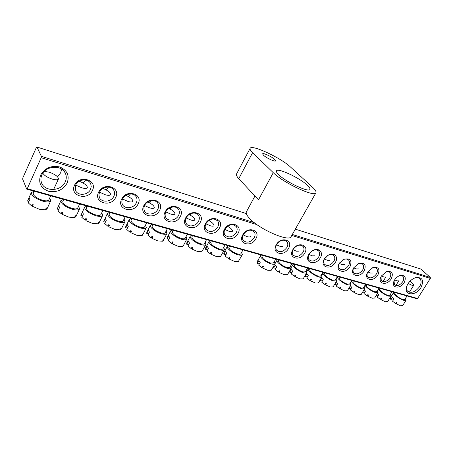 <?xml version="1.0" encoding="UTF-8"?>
<svg xmlns="http://www.w3.org/2000/svg" width="453" height="453" viewBox="0 0 453 453"><rect width="100%" height="100%" fill="white"/><g stroke="black" fill="none" stroke-linecap="round" stroke-linejoin="round"><path stroke-width="0.68" d="M278.669 174.677C285.871 182.004 309.076 192.859 309.875 189.354C310.26 188.544 309.41 187.174 307.327 185.232C299.739 177.899 277.57 167.531 276.472 170.894C276.104 171.63 276.834 172.893 278.669 174.677M263.403 155.153C266.121 157.882 275.294 162.163 275.588 160.86L274.756 159.49C271.981 156.761 262.966 152.548 262.621 153.833L263.403 155.153M315.917 192.791C316.449 191.67 315.26 189.767 312.355 187.083L290.611 167.129C281.036 157.916 251.506 144.105 250.13 148.352C249.711 149.196 250.537 150.628 252.61 152.661L273.272 172.689C282.989 182.678 314.903 197.604 315.917 192.791L291.154 236.54C289.393 242.604 257.717 228.584 248.816 217.604C246.562 214.982 245.769 213.029 246.426 211.744L254.948 196.03M273.272 172.689L258.493 199.83L238.765 178.675C236.794 176.528 236.058 174.96 236.557 173.958L250.13 148.352M407.966 283.776C409.937 280.775 412.457 278.748 415.514 277.706C422.451 276.947 424.268 280.248 420.95 287.615C415.644 296.687 402.977 295.498 406.805 286.098L407.966 283.776M406.839 286.013C406.245 288.131 406.46 289.824 407.485 291.081C411.205 293.595 415.214 292.157 419.512 286.76C421.398 283.544 421.579 280.939 420.061 278.952C418.815 277.661 417.032 277.355 414.705 278.023L414.348 278.142M61.625 169.071L60.674 172.763L57.588 176.846M40.6 175.181C44.864 167.995 51.2 165.249 59.62 166.931C67.214 170.175 69.722 175.543 67.157 183.029C63.007 190.005 56.784 192.746 48.488 191.245C40.781 188.205 38.154 182.853 40.6 175.181M65.266 181.863C66.444 179.229 66.58 176.625 65.674 174.054C62.842 164.632 45.77 165.107 41.869 174.932C40.798 177.378 40.623 179.801 41.348 182.202C43.947 192.106 61.314 191.687 65.266 181.863M74.558 185.215C79.269 174.246 97.961 180.017 92.389 190.487C87.859 201.2 69.162 195.917 74.558 185.215M90.526 189.343L91.217 186.619L90.759 183.969C88.754 178.159 78.239 178.776 75.691 184.949L75.402 190.107C77.327 196.109 87.956 195.509 90.526 189.343M85.606 179.994L83.256 183.103M98.578 192.315C103.295 181.602 121.24 187.14 115.696 197.378C111.144 207.842 93.193 202.768 98.578 192.315M113.862 196.251C114.745 194.343 114.813 192.502 114.054 190.736C111.97 185.322 102.118 186.155 99.615 192.032L98.913 194.739L99.366 197.355C101.381 202.944 111.33 202.129 113.862 196.251M108.493 187.055L106.251 189.96M121.636 199.133C126.364 188.663 143.595 193.98 138.08 203.997C133.516 214.229 116.274 209.348 121.636 199.133M136.274 202.887C137.208 200.917 137.259 199.043 136.438 197.265C134.309 192.214 125.045 193.216 122.587 198.833C121.693 200.741 121.625 202.553 122.372 204.286C124.445 209.49 133.788 208.505 136.274 202.887M143.794 205.685C148.522 195.447 165.09 200.56 159.603 210.356C155.034 220.362 138.448 215.673 143.794 205.685M157.825 209.269C158.793 207.248 158.844 205.351 157.967 203.567C155.815 198.85 147.083 199.994 144.66 205.373C143.731 207.332 143.663 209.178 144.473 210.911C146.579 215.775 155.379 214.643 157.825 209.269M165.096 211.981C169.83 201.97 185.764 206.891 180.311 216.477C175.736 226.268 159.773 221.755 165.096 211.981M178.556 215.407C179.564 213.346 179.609 211.432 178.686 209.66C176.528 205.243 168.273 206.494 165.889 211.659C164.92 213.663 164.864 215.532 165.719 217.264C167.837 221.811 176.155 220.566 178.556 215.407M185.6 218.04C190.328 208.25 205.673 212.984 200.249 222.372C195.673 231.959 180.3 227.61 185.6 218.04M198.522 221.319C199.558 219.224 199.597 217.298 198.641 215.543C196.494 211.404 188.669 212.746 186.325 217.706C185.322 219.756 185.266 221.636 186.16 223.357C188.272 227.616 196.155 226.279 198.522 221.319M205.345 223.878C210.067 214.292 224.847 218.85 219.462 228.052C214.886 237.44 200.073 233.25 205.345 223.878M217.757 227.015C218.822 224.892 218.861 222.961 217.87 221.228C214.009 217.661 210.05 218.431 206.002 223.533C204.966 225.611 204.915 227.502 205.843 229.207C209.699 232.859 213.669 232.129 217.757 227.015M224.371 229.501C229.082 220.113 243.335 224.507 237.984 233.527C233.414 242.723 219.127 238.686 224.371 229.501M236.302 232.508C237.395 230.362 237.434 228.437 236.421 226.721C232.695 223.397 228.878 224.207 224.965 229.15C223.907 231.251 223.856 233.148 224.813 234.83C228.533 238.233 232.361 237.463 236.302 232.508M242.723 234.926C247.423 225.724 261.171 229.965 255.854 238.81C251.29 247.825 237.502 243.924 242.723 234.926M254.195 237.808C255.311 235.645 255.356 233.72 254.32 232.038C250.724 228.929 247.038 229.773 243.255 234.569C242.174 236.687 242.117 238.578 243.097 240.237C246.687 243.42 250.384 242.61 254.195 237.808M394.665 279.841C396.024 277.751 397.779 276.313 399.931 275.543C405.09 274.886 406.5 277.253 404.161 282.649C400.271 289.388 390.86 288.131 393.974 281.188L394.665 279.841M394.042 281.024L394.438 284.66C397.009 286.438 399.767 285.475 402.7 281.783C403.946 279.631 404.059 277.87 403.04 276.511C402.139 275.566 400.848 275.345 399.167 275.86L398.963 275.934M381.454 275.939L386.602 271.641C392.038 270.832 393.583 273.233 391.245 278.833C387.213 285.888 377.349 284.195 380.911 276.947L381.454 275.939M380.984 276.794L381.284 280.82C383.94 282.689 386.766 281.732 389.767 277.949C391.001 275.792 391.109 274.014 390.078 272.615C389.104 271.585 387.711 271.364 385.894 271.964L385.605 272.072M367.83 271.913L372.825 267.638C378.561 266.647 380.265 269.065 377.932 274.897C373.731 282.31 363.38 280.084 367.485 272.53L367.83 271.913M367.57 272.372C366.8 274.201 366.851 275.69 367.717 276.851C370.458 278.827 373.363 277.876 376.432 274.003C377.66 271.834 377.757 270.033 376.715 268.606C375.662 267.474 374.144 267.259 372.173 267.961L371.777 268.125M353.776 267.757L358.555 263.538C364.637 262.304 366.517 264.739 364.195 270.837C359.801 278.663 348.912 275.775 353.68 267.916L356.607 268.957L358.702 268.923M353.793 267.723C352.791 269.75 352.768 271.426 353.719 272.757C356.556 274.841 359.54 273.901 362.677 269.931C363.901 267.751 363.986 265.934 362.938 264.473C361.783 263.221 360.124 263.017 357.972 263.856L357.44 264.105M339.269 263.465L343.736 259.354C350.226 257.797 352.321 260.226 350.027 266.647C345.543 274.711 334.24 271.517 339.269 263.465M339.699 262.797L339.529 263.074C338.34 265.231 338.255 267.049 339.274 268.527C342.202 270.73 345.271 269.795 348.487 265.73C349.699 263.544 349.778 261.709 348.725 260.215C347.434 258.822 345.611 258.635 343.244 259.66L342.502 260.062M324.28 259.037L328.283 255.141C333.991 251.732 338.918 256.834 335.396 262.321C330.894 270.532 319.223 267.23 324.28 259.037M325.582 257.281L324.586 258.652C323.408 260.809 323.329 262.644 324.348 264.15C327.377 266.489 330.537 265.566 333.838 261.392C335.039 259.201 335.107 257.349 334.048 255.82C332.587 254.246 330.537 254.105 327.91 255.407L326.636 256.273M308.799 254.461L311.811 251.16C317.774 246.579 324.167 251.772 320.282 257.853C315.769 266.217 303.703 262.808 308.799 254.461M318.702 256.908C319.892 254.722 319.954 252.848 318.895 251.29C317.094 249.416 314.676 249.433 311.647 251.33L309.144 254.076C307.983 256.234 307.91 258.085 308.929 259.626C312.06 262.106 315.316 261.2 318.702 256.908M292.791 249.728C297.445 241.041 309.869 244.875 304.665 253.238C300.135 261.755 287.661 258.233 292.791 249.728M303.063 252.276C304.235 250.09 304.291 248.204 303.238 246.608C299.994 244.031 296.641 244.948 293.176 249.348C292.032 251.506 291.97 253.369 292.983 254.937C296.222 257.576 299.58 256.687 303.063 252.276M276.228 244.835C280.9 235.973 293.754 239.943 288.51 248.465C283.969 257.145 271.07 253.499 276.228 244.835M286.891 247.491C288.046 245.305 288.097 243.403 287.049 241.777C283.686 239.037 280.226 239.931 276.664 244.461C275.537 246.608 275.481 248.482 276.483 250.084C279.841 252.887 283.306 252.027 286.891 247.491M22.65 179.128L26.682 189.105L27.271 188.669L41.178 157.701L41.382 156.342L36.948 147.027L36.348 147.519L22.865 177.808L22.65 179.128M27.271 188.669L417.604 298.504L416.811 298.691L26.682 189.105M130.464 193.912L128.363 196.551M151.545 200.588L149.637 202.899M171.772 207.106L170.118 209.014M191.138 213.522L189.852 214.903M209.501 219.994L208.884 220.583M417.604 298.504L430.35 278.408L291.783 235.43M256.902 224.614L41.178 157.701M41.382 156.342L254.235 222.616M292.321 234.473L430.293 277.429L420.848 269.054L295.333 229.156M246.324 213.578L36.948 147.027M430.293 277.429L430.35 278.408M250.299 236.551C249.937 237.1 248.867 237.129 247.1 236.625L243.091 234.892M242.989 249.863L240.843 253.776C240.452 254.371 239.365 254.439 237.593 253.974C232.055 251.874 229.139 249.626 228.833 247.219L229.461 246.064M241.619 252.361L242.338 254.603C241.851 255.35 240.498 255.435 238.284 254.858C233.018 253.521 226.047 248.125 227.327 246.409L228.51 245.798M242.338 254.603L238.357 261.523L234.665 261.449L229.173 259.059L229.954 257.627L229.224 257.179L228.442 258.618L225.215 256.087L226.772 253.221L225.435 251.472L223.884 254.326L223.771 252.972L227.327 246.409M228.442 258.618L229.643 257.44M223.884 254.326L225.877 254.869M282.944 246.313L280.113 246.375L276.477 244.813M275.741 259.065L273.561 262.916L270.69 263.085C265.277 261.002 262.395 258.771 262.027 256.404L262.604 255.373M274.303 261.608L274.999 263.742C274.569 264.399 273.374 264.467 271.415 263.957C266.37 262.689 259.314 257.219 260.583 255.6L261.528 255.073M271.483 269.948L272.151 268.771L271.183 270.328L267.831 270.311L262.581 268.017L263.357 266.636L262.649 266.205L261.874 267.587L258.663 265.118L260.209 262.355L258.799 260.628L257.264 263.386L257.055 261.919L260.583 255.6M261.874 267.587L262.933 266.381M257.264 263.386L259.32 263.946M44.258 171.449L49.003 172.106C55.181 174.337 58.329 176.636 58.448 178.992C57.78 180.022 55.747 180.068 52.35 179.139C47.406 177.474 44.241 175.492 42.848 173.182M50.696 195.849L48.828 199.915C48.12 201.03 46.07 201.16 42.673 200.3C36.455 198.165 33.312 195.838 33.262 193.329L34.213 191.223M49.745 197.927L50.753 200.753C49.875 202.14 47.316 202.304 43.075 201.234C35.289 198.561 31.365 195.656 31.291 192.514L34.168 191.325M50.753 200.753L47.106 208.674L45.912 209.626L46.704 207.904L46.172 208.052L45.374 209.779L39.4 209.269L32.344 206.285L33.137 204.535L32.305 204.014L31.512 205.764L28.296 202.921L29.87 199.428L29.128 197.576L27.559 201.053L31.291 192.514M31.512 205.764L32.724 205.447M27.559 201.053L28.964 201.438M45.549 209.399L45.912 209.626M405.384 298.538L406.041 300.265L403.946 300.362C399.835 299.348 392.44 293.697 393.595 292.479L390.169 298.08L390.916 299.654L392.479 300.079L393.725 299.348M409.874 281.336C412.592 283.176 413.866 284.501 413.708 285.311L412.054 285.322L408.153 283.476M407.02 295.939L404.795 299.478L403.113 299.552C399.823 298.742 393.917 294.224 394.84 293.25L395.226 292.627M393.595 292.479L393.889 292.253M390.916 299.654L392.377 297.304L394.002 298.906L392.536 301.262L395.611 303.476L396.347 302.298L396.981 302.678L396.239 303.855L400.537 305.775L402.683 305.582M396.777 302.559L396.239 303.855M227.542 226.234C231.047 228.301 232.683 229.96 232.451 231.211C232.061 231.8 230.922 231.828 229.031 231.29L224.813 229.456M225.079 244.835L222.95 248.771C222.536 249.41 221.381 249.484 219.484 248.986C213.878 246.885 210.945 244.62 210.673 242.202L211.33 240.973M223.742 247.304L224.478 249.603C223.963 250.401 222.519 250.492 220.152 249.875C214.767 248.51 207.842 243.153 209.133 241.392L210.458 240.73M224.478 249.603L220.401 256.709L216.523 256.602L210.888 254.161L211.676 252.695L210.939 252.242L210.152 253.708L206.919 251.143L208.482 248.221L207.185 246.46L205.634 249.376L205.56 248.08L209.133 241.392M210.152 253.708L211.432 252.553M205.634 249.376L207.582 249.903M299.099 251.138L296.438 251.194L292.983 249.711M291.953 263.618L289.761 267.44L287.06 267.598C281.715 265.515 278.844 263.301 278.448 260.951L278.997 259.982M290.486 266.177L291.171 268.261C290.769 268.878 289.643 268.94 287.802 268.459C282.87 267.219 275.769 261.715 277.032 260.147L277.87 259.665M287.644 274.41L288.368 273.148L287.423 274.682L284.235 274.694L279.11 272.451L279.88 271.092L279.184 270.668L278.408 272.026L275.214 269.586L276.755 266.874L275.305 265.164L273.776 267.865L273.487 266.421M278.408 272.026L279.399 270.803M273.776 267.865L275.798 268.414M208.708 220.492C212.434 222.604 214.178 224.331 213.958 225.673C213.544 226.302 212.321 226.33 210.3 225.764L205.86 223.816M206.534 239.626L204.428 243.584C203.98 244.269 202.746 244.348 200.719 243.822C195.045 241.709 192.089 239.439 191.851 237.004L192.536 235.696M205.237 242.066L205.99 244.422C205.441 245.271 203.895 245.373 201.364 244.716C195.86 243.312 188.98 238.001 190.271 236.189L191.755 235.475M205.99 244.422L201.806 251.721L197.723 251.574L191.942 249.082L192.735 247.587L191.981 247.128L191.194 248.618L187.955 246.024L189.524 243.04L188.278 241.268L186.715 244.241L186.687 243.018L190.271 236.189M191.194 248.618L192.565 247.485M186.715 244.241L188.624 244.756M314.727 255.803L312.225 255.854L308.94 254.45M307.638 268.023L305.435 271.811L302.898 271.959C297.615 269.88 294.756 267.678 294.331 265.35L294.852 264.433M306.143 270.594L306.823 272.632C306.443 273.204 305.384 273.267 303.657 272.814C298.833 271.607 291.687 266.075 292.938 264.552L293.686 264.105M306.823 272.632L303.142 278.895L300.101 278.935L295.096 276.738L295.866 275.407L295.175 274.982L294.405 276.319L291.222 273.906L292.751 271.245L291.279 269.546L289.75 272.202L289.382 271.381M294.405 276.319L295.328 275.079M289.75 272.202L291.704 272.729M303.261 278.686L304.059 277.383M189.167 214.541C193.125 216.693 194.994 218.493 194.784 219.926C194.343 220.6 193.04 220.634 190.872 220.028L186.194 217.967M187.31 234.224L185.226 238.21C184.75 238.941 183.431 239.025 181.262 238.459C175.515 236.347 172.542 234.065 172.333 231.619L173.052 230.22M186.053 236.63L186.829 239.042C186.24 239.954 184.592 240.062 181.88 239.365C176.251 237.927 169.416 232.661 170.707 230.804L172.372 230.028M186.829 239.042L183.193 245.973L182.842 246.375L183.312 245.045L182.525 246.557L178.227 246.364L172.299 243.81L173.086 242.287L172.327 241.817L171.54 243.346L168.295 240.719L169.864 237.672L168.675 235.883L167.106 238.918L167.117 237.774L170.707 230.804M171.54 243.346L172.995 242.23M167.106 238.918L168.963 239.422M168.867 208.369C173.08 210.56 175.09 212.423 174.898 213.969C174.428 214.688 173.029 214.728 170.707 214.076L165.775 211.891M167.372 228.623L165.311 232.627C164.813 233.414 163.397 233.505 161.07 232.904C155.254 230.787 152.253 228.493 152.072 226.03L152.831 224.541M166.155 230.985L166.959 233.465C166.33 234.444 164.569 234.558 161.664 233.81C155.906 232.338 149.116 227.123 150.407 225.215L152.265 224.382M166.959 233.465L163.318 240.537L162.87 241.019L163.318 239.654L162.525 241.189L158.001 240.962L151.908 238.346L152.701 236.789L151.931 236.313L151.138 237.87L147.893 235.209L149.467 232.1L148.329 230.3L146.761 233.403L146.806 232.332L150.407 225.215M151.138 237.87L152.689 236.783M146.761 233.403L148.561 233.89M329.858 260.322L327.502 260.362L324.371 259.031M322.819 272.293L320.616 276.047L318.221 276.177C313 274.11 310.158 271.919 309.699 269.609L310.203 268.742M321.302 274.875L321.975 276.862C321.613 277.4 320.622 277.457 318.991 277.026C314.274 275.849 307.094 270.288 308.334 268.81L308.991 268.408M319.252 281.489L318.351 282.972L315.464 283.04L310.565 280.883L311.33 279.575L310.645 279.161L309.88 280.469L306.709 278.091L308.233 275.475L306.732 273.788L305.214 276.398L304.931 275.888M309.88 280.469L310.741 279.224M305.214 276.398L307.106 276.908M318.47 282.768L319.195 281.585M344.507 264.694L342.287 264.728L339.308 263.47M337.53 276.421L335.316 280.141L333.063 280.26C327.898 278.199 325.073 276.024 324.58 273.737L325.061 272.921M335.984 279.014L336.658 280.951L333.844 281.103C329.229 279.954 322.009 274.376 323.238 272.944L323.821 272.57M333.963 285.458L333.085 286.925L330.333 287.015L325.543 284.903L326.302 283.618L325.628 283.21L324.869 284.495L321.709 282.14L323.227 279.569L321.698 277.899L320.192 280.458L320.016 280.186M324.869 284.495L325.673 283.233M320.192 280.458L322.021 280.956M333.204 286.726L333.861 285.633M147.769 201.959C152.259 204.184 154.422 206.121 154.258 207.774C153.754 208.55 152.253 208.59 149.762 207.893L144.564 205.577M146.676 222.814L144.649 226.834C144.116 227.672 142.599 227.768 140.102 227.129C134.213 225.005 131.189 222.706 131.042 220.232L131.829 218.64M145.509 225.13L146.342 227.672C145.673 228.72 143.782 228.839 140.668 228.04C134.779 226.528 128.035 221.375 129.326 219.416L131.398 218.522M146.342 227.672L142.695 234.897L142.14 235.452L142.933 233.884L142.559 234.054L141.761 235.622L136.993 235.345L130.736 232.666L131.529 231.075L130.753 230.594L129.954 232.185L126.71 229.49L128.29 226.313L127.214 224.501L125.64 227.666L125.713 226.693L129.326 219.416M129.954 232.185L131.325 231.494M125.64 227.666L127.378 228.142M334.648 284.325L336.471 284.88L337.196 284.467M351.783 280.424L349.563 284.11L347.434 284.218C342.332 282.168 339.524 280.005 338.997 277.734L339.456 276.964M350.22 283.023L350.882 284.92L348.232 285.056C343.719 283.935 336.46 278.335 337.678 276.947L338.193 276.607M334.699 284.399L336.2 281.879L337.751 283.538L336.245 286.064L339.388 288.391L340.141 287.128L340.809 287.525L340.05 288.793L344.739 290.866L347.36 290.752L350.882 284.92M340.792 287.519L340.05 288.793M125.821 195.305C130.617 197.548 132.95 199.563 132.814 201.342C132.276 202.168 130.668 202.208 127.989 201.466L122.503 199.003M125.192 216.777L123.193 220.815C122.621 221.71 120.996 221.817 118.312 221.126C112.35 219.003 109.303 216.698 109.179 214.212L110.005 212.508M124.071 219.042L124.932 221.653C124.224 222.768 122.191 222.904 118.845 222.049C111.381 219.394 107.571 216.506 107.412 213.397L109.722 212.429M124.932 221.653L121.285 229.031L120.606 229.677L121.398 228.069L120.991 228.233L120.198 229.841L115.17 229.512L108.737 226.766L109.53 225.141L108.737 224.648L107.944 226.274L104.7 223.55L106.279 220.3L105.272 218.476L103.697 221.715L107.412 213.397M107.944 226.274L109.213 225.792M103.697 221.715L105.368 222.168M348.878 288.244L350.486 288.68L351.341 288.193M372.462 273.029L370.486 273.051L367.813 271.936M365.599 284.308L363.374 287.955L361.369 288.057C357.842 287.179 352.009 282.695 352.972 281.613L353.414 280.883M364.014 286.908L364.676 288.759L362.174 288.884C357.762 287.797 350.469 282.179 351.67 280.832L352.123 280.52M350.328 285.837L351.828 287.383L350.328 289.863L353.453 292.168L354.206 290.922L354.863 291.319L354.11 292.564L358.702 294.597L361.2 294.461L364.676 288.759M354.801 291.285L354.11 292.564M102.973 188.386C108.097 190.645 110.617 192.735 110.526 194.648C109.949 195.532 108.222 195.577 105.339 194.779L99.552 192.163M102.859 210.503L100.9 214.552C100.289 215.515 98.539 215.628 95.657 214.892C89.615 212.763 86.54 210.447 86.438 207.95L87.304 206.132M101.789 212.717L102.689 215.39C101.931 216.591 99.751 216.732 96.149 215.815C88.59 213.153 84.745 210.26 84.615 207.14L87.197 206.104M102.689 215.39L99.037 222.933L98.222 223.669L99.014 222.027L98.567 222.185L97.774 223.827L92.469 223.448L85.855 220.634L86.648 218.969L85.844 218.471L85.051 220.13L81.812 217.366L83.392 214.048L82.457 212.214L80.883 215.526L84.615 207.14M85.051 220.13L86.297 219.705M80.883 215.526L82.48 215.956M97.939 223.493L98.222 223.669M362.706 291.998L364.076 292.366L365.056 291.8M382.887 281.755L385.809 277.004L383.946 277.026L381.426 275.979M379.002 288.068L376.777 291.687L374.88 291.777C371.432 290.922 365.571 286.426 366.522 285.379L366.941 284.682M377.4 290.673L378.057 292.485L375.696 292.598C371.828 291.636 365.152 286.817 365.163 285.022M364.087 289.727L365.475 291.115L363.986 293.555L367.1 295.826L367.847 294.603L368.499 294.994L367.745 296.217L372.241 298.216L374.62 298.063L375.367 296.851M368.385 294.931L367.745 296.217M79.156 181.194C84.649 183.459 87.378 185.622 87.344 187.678C86.727 188.629 84.864 188.674 81.761 187.819L75.651 185.034M79.632 203.98L77.712 208.04C77.061 209.065 75.181 209.184 72.078 208.397C65.951 206.262 62.854 203.946 62.774 201.443L63.68 199.496M78.612 206.132L79.564 208.873C78.748 210.158 76.404 210.305 72.531 209.326C64.87 206.659 60.985 203.759 60.889 200.628L63.669 199.524M79.564 208.873L75.911 216.585L74.932 217.417L75.73 215.741L75.243 215.894L74.451 217.576L68.85 217.14L62.038 214.246L62.831 212.548L62.021 212.038L61.223 213.737L57.99 210.934L59.57 207.542L58.72 205.696L57.146 209.082L60.889 200.628M61.223 213.737L62.452 213.363M57.146 209.082L58.663 209.496M74.615 217.219L74.932 217.417M376.12 295.633L377.258 295.945L378.368 295.305M395.865 285.52L398.759 280.86L396.998 280.877L394.631 279.897M392.009 291.726L389.784 295.305L387.989 295.384C384.614 294.552 378.731 290.045 379.665 289.031L380.073 288.374M390.39 294.325L391.047 296.098L388.81 296.2C383.901 294.354 380.441 291.959 378.425 289.014M377.44 293.493L378.719 294.733L377.241 297.134L380.333 299.382L381.081 298.176L381.72 298.561L380.973 299.767L385.378 301.726L387.632 301.585L388.391 300.362M381.568 298.476L380.973 299.767M252.61 152.661L238.765 178.675M414.705 278.023L415.514 277.706M64.598 171.959L65.674 174.054M419.523 278.459L420.061 278.952M399.167 275.86L399.931 275.543M385.894 271.964L386.602 271.641M372.173 267.961L372.825 267.638M357.972 263.856L358.555 263.538M343.244 259.66L343.736 259.354M327.91 255.407L328.283 255.141M402.66 276.16L403.04 276.511M389.676 272.242L390.078 272.615M376.296 268.204L376.715 268.606M362.496 264.042L362.938 264.473M348.261 259.75L348.725 260.215M333.561 255.322L334.048 255.82M318.385 250.752L318.895 251.29M302.7 246.036L303.238 246.608M286.483 241.16L287.049 241.777M253.703 231.319L254.32 232.038M235.775 225.945L236.421 226.721M217.202 220.385L217.87 221.228M197.944 214.631L198.641 215.543M177.967 208.68L178.686 209.66M157.236 202.514L157.967 203.567M135.696 196.126L136.438 197.265M113.312 189.513L114.054 190.736M90.028 182.672L90.759 183.969M274.999 263.742L271.432 270.045M58.448 178.992L53.584 189.569M406.041 300.265L402.649 305.65M413.708 285.311L409.348 292.236M277.032 260.147L275.039 263.669M291.171 268.261L287.621 274.45M292.938 264.552L291.234 267.519M308.334 268.81L306.749 271.54M321.975 276.862L319.223 281.534M323.238 272.944L321.738 275.492M336.658 280.951L333.918 285.549M337.678 276.947L336.245 279.354M351.67 280.832L350.294 283.119M378.057 292.485L374.62 298.063M391.047 296.098L387.632 301.585"/></g></svg>
